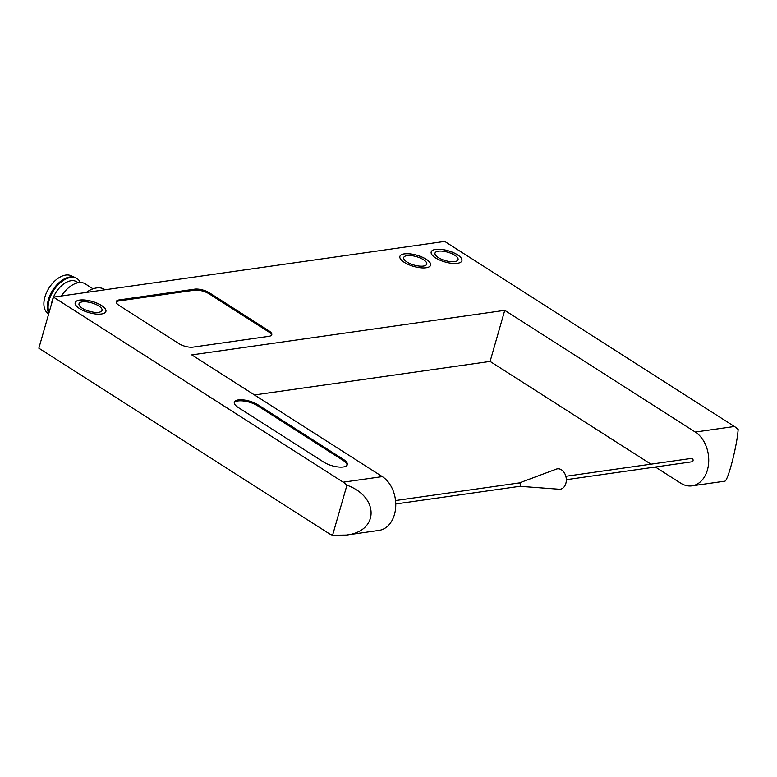 <?xml version="1.0" encoding="UTF-8"?>
<svg xmlns="http://www.w3.org/2000/svg" width="777" height="777" viewBox="0 0 777 777"><rect width="100%" height="100%" fill="white"/><g stroke="black" fill="none" stroke-linecap="round" stroke-linejoin="round"><path stroke-width="1.17" d="M119.085 305.4A10.276 3.749 -164 0 1 116.249 301.563A10.276 3.749 -164 0 1 119.124 299.922L194.629 289.17A10.839 3.953 -164 0 1 209.45 292.832L268.949 330.847A10.276 3.749 -164 0 1 271.775 334.683A10.276 3.749 -164 0 1 268.9 336.315L193.007 347.125A10.276 3.749 -164 0 1 178.972 343.657L119.085 305.4M346.94 485.188C379.467 496.901 379.021 531.565 346.289 535.071L332.585 535.236L346.94 485.188A28.535 20.59 81.9 0 0 343.201 482.187L53.496 297.115L444.706 241.414L734.411 426.495A28.535 20.59 -98.1 0 1 738.15 429.496C737.062 445.988 727.728 481.925 724.708 481.196L691.986 485.848A28.535 20.59 81.9 0 1 680.642 483.139L655.39 467.006M691.986 485.848A28.535 20.59 81.9 0 0 708.673 462.548A28.535 20.59 81.9 0 0 695.289 432.061L504.749 310.334L191.773 354.895L382.313 476.622A28.535 20.59 -98.1 0 1 395.697 507.109A28.535 20.59 -98.1 0 1 379.021 530.409L346.289 535.071M435.664 249.388A15.977 5.827 16 0 0 431.186 251.942A15.977 5.827 16 0 0 444.939 261.946A15.977 5.827 16 0 0 461.907 260.751A15.977 5.827 16 0 0 453.214 252.544A15.977 5.827 16 0 0 435.664 249.388M404.361 253.846A15.977 5.827 16 0 0 399.893 256.4A15.977 5.827 16 0 0 413.646 266.404A15.977 5.827 16 0 0 430.613 265.21A15.977 5.827 16 0 0 421.921 257.002A15.977 5.827 16 0 0 404.361 253.846M79.652 300.077A15.977 5.827 16 0 0 75.184 302.622A15.977 5.827 16 0 0 88.937 312.636A15.977 5.827 16 0 0 105.905 311.431A15.977 5.827 16 0 0 97.212 303.224A15.977 5.827 16 0 0 79.652 300.077M238.267 407.517L323.815 462.169A14.268 5.206 -164 0 0 338.18 466.977A14.268 5.206 -164 0 0 347.309 464.704A14.268 5.206 -164 0 0 343.376 459.382L257.828 404.73A14.268 5.206 -164 0 0 243.454 399.912A14.268 5.206 -164 0 0 234.324 402.185A14.268 5.206 -164 0 0 238.267 407.517M650.961 464.18L490.102 361.412L254.487 394.959M332.585 535.236A28.535 20.59 81.9 0 1 328.554 533.265L38.85 348.193L53.496 297.115M490.102 361.412L504.749 310.334M116.2 302.107A10.276 3.749 -164 0 1 118.832 300.942L194.337 290.2A10.839 3.953 -164 0 1 209.159 293.861L268.657 331.866A10.276 3.749 -164 0 1 271.532 335.159M438.364 251.185A11.985 4.371 16 0 0 435.013 253.098A11.985 4.371 16 0 0 445.328 260.596A11.985 4.371 16 0 0 458.051 259.703A11.985 4.371 16 0 0 451.534 253.545A11.985 4.371 16 0 0 438.364 251.185M461.897 260.781A15.977 5.827 16 0 0 453.166 252.583A15.977 5.827 16 0 0 435.644 249.436A15.977 5.827 16 0 0 431.177 251.971M407.07 255.633A11.985 4.371 16 0 0 403.719 257.546A11.985 4.371 16 0 0 414.034 265.054A11.985 4.371 16 0 0 426.758 264.161A11.985 4.371 16 0 0 420.24 258.003A11.985 4.371 16 0 0 407.07 255.633M430.604 265.229A15.977 5.827 16 0 0 421.872 257.041A15.977 5.827 16 0 0 404.351 253.894A15.977 5.827 16 0 0 399.883 256.42M82.362 301.865A11.985 4.371 16 0 0 79.011 303.778A11.985 4.371 16 0 0 89.326 311.286A11.985 4.371 16 0 0 102.049 310.382A11.985 4.371 16 0 0 95.532 304.234A11.985 4.371 16 0 0 82.362 301.865M105.895 311.46A15.977 5.827 16 0 0 97.164 303.263A15.977 5.827 16 0 0 79.642 300.126A15.977 5.827 16 0 0 75.175 302.651M80.342 282.498A22.824 13.432 122.6 0 0 77.108 278.652L76.331 278.156A22.824 13.432 122.6 0 0 75.272 277.593L70.94 275.67A22.115 13.015 122.6 0 0 65.744 275.068A22.115 13.015 122.6 0 0 47.057 291.482A22.115 13.015 122.6 0 0 47.232 312.791L48.65 314.034M75.272 277.593A22.824 13.432 122.6 0 0 69.901 276.962A22.824 13.432 122.6 0 0 51.836 291.628A22.824 13.432 122.6 0 0 48.825 313.403M77.108 278.652A22.824 13.432 122.6 0 0 70.678 277.467A22.824 13.432 122.6 0 0 53.147 291.229A22.824 13.432 122.6 0 0 49.038 312.665M78.176 282.721L76.7 281.779A19.979 11.752 122.6 0 0 71.066 280.73A19.979 11.752 122.6 0 0 51.505 304.05M93.026 288.83L85.188 283.819A22.824 13.432 122.6 0 0 78.759 282.624A22.824 13.432 122.6 0 0 61.48 295.979M105.109 289.772L104.594 289.442A28.535 16.793 122.6 0 0 96.552 287.946A28.535 16.793 122.6 0 0 86.208 292.463M234.256 402.719A14.268 5.206 -164 0 1 243.832 401.019A14.268 5.206 -164 0 1 257.527 405.749L343.084 460.402A14.268 5.206 -164 0 1 347.086 465.2M566.316 479.691L692.093 461.781A1.709 1.233 -98.1 0 0 691.608 458.391L565.831 476.301M519.862 486.305L559.119 489.228A10.276 7.411 -98.1 0 0 566.18 477.981A10.276 7.411 -98.1 0 0 556.264 469.143L519.386 482.915M519.764 486.295A1.709 1.233 -98.1 0 0 519.289 482.944M695.289 432.061L734.411 426.495M343.201 482.187L382.313 476.622M118.832 300.942L119.124 299.922M194.337 290.2L194.629 289.17M209.159 293.861L209.45 292.832M268.657 331.866L268.949 330.847M257.527 405.749L257.828 404.73M343.084 460.402L343.376 459.382M519.483 482.896L395.542 500.543M519.959 486.285L395.765 503.972"/></g></svg>
